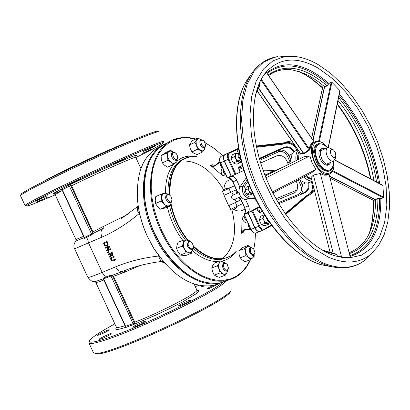 <?xml version="1.0" encoding="UTF-8"?>
<svg xmlns="http://www.w3.org/2000/svg" width="410" height="410" viewBox="0 0 410 410"><rect width="100%" height="100%" fill="white"/><g stroke="black" fill="none" stroke-linecap="round" stroke-linejoin="round"><path stroke-width="0.61" d="M133.086 140.128C118.285 145.007 57.021 173.317 43.706 181.425M20.623 195.918L20.515 195.693C20.679 193.884 53.238 177.248 91.384 159.71C129.545 142.147 160.371 129.611 159.09 131.933M157.707 131.507C159.587 128.883 129.001 141.255 90.912 158.788C52.823 176.295 20.526 192.859 20.997 194.407L20.551 195.616M163.528 141.701L163.575 141.573C167.49 137.575 85.029 174.235 44.731 194.576C32.656 200.639 26.122 204.226 25.118 205.338L25.743 205.569M55.191 194.806C35.772 203.232 26.204 206.912 26.481 205.846C27.49 204.754 33.953 201.223 45.874 195.252C85.634 175.229 166.89 139.062 163.072 142.931C162.355 144.12 153.278 148.989 135.838 157.542M142.367 153.355L152.069 149.03L142.367 153.355M61.269 189.056L69.946 184.772L71.596 185.776L92.947 231.901L101.982 227.14L102.151 228.816L103.392 228.257C100.819 229.979 100.332 232.941 101.936 237.144L74.625 248.803M145.658 150.188L143.531 151.346C143.064 151.859 155.821 145.955 155.733 145.704L145.658 150.188M115.4 162.867L113.339 163.995C112.847 164.538 125.983 158.475 125.901 158.198L115.4 162.867M68.942 184.254L67.061 185.284C66.563 185.832 79.73 179.78 79.653 179.498L68.942 184.254M36.664 200.362L34.958 201.305C34.471 201.822 47.309 195.939 47.227 195.672L36.664 200.362M37.566 201.607L47.719 197.092L37.566 201.607M94.828 353.297L96.734 353.809C110.346 356.362 229.825 300.525 230.625 291.295L230.809 290.813M231.107 288.63L231.132 289.957C230.374 299.223 109.106 355.89 95.402 353.323L93.526 352.856L93.27 352.303M89.324 341.11L89.037 343.19C90.615 344.39 98.021 342.652 111.248 337.983C148.758 324.945 220.493 289.234 225.946 281.178M222.758 282.346C211.744 292.376 145.919 324.602 111.448 336.646C95.632 342.212 88.299 343.58 89.457 340.751C91.368 337.691 99.876 332.038 114.979 323.792M195.319 286.672L198.881 285.319M99.425 334.888L97.58 335.334C96.714 334.934 108.947 329.168 109.275 329.819C108.122 330.988 104.842 332.679 99.425 334.888M204.088 286.062L201.3 286.846L202.453 285.908M134.926 326.78L132.809 327.272C131.841 326.806 144.909 320.676 145.304 321.414C144.161 322.66 140.702 324.443 134.926 326.78M101.004 338.978L99.076 339.429C98.149 338.993 110.869 332.992 111.233 333.689C110.054 334.929 106.641 336.687 101.004 338.978M181.071 305.219L178.755 305.778C177.796 305.306 190.865 299.238 191.25 299.976C190.194 301.16 186.796 302.903 181.071 305.219M218.663 283.863L209.269 288.404L206.901 288.999C207.014 288.522 208.992 287.384 212.836 285.591M134.634 324.008L112.319 275.377L110.982 275.997L110.336 275.356L112.284 275.3L113.503 276.304L134.741 322.183L134.424 324.161L125.414 327.626L125.291 326.396L125.603 326.319L103.581 278.774L103.028 278.477M68.291 185.52L69.398 186.186L62.043 189.861L84.173 237.631L84.46 237.503L62.32 189.707L61.213 189.046M84.173 237.631L84.506 238.415L84.46 237.503L87.96 235.694L88.037 236.611L91.645 234.991L92.932 233.541L103.899 228.011L103.674 226.366L101.982 227.14M92.947 231.901L92.932 233.541M127.366 214.538L103.674 226.366M84.506 238.415L88.037 236.611L87.668 239.696L88.575 243.058L102.397 272.865L104.468 275.556L106.672 276.853L102.92 278.164M102.997 278.441L103.279 278.877L107.317 277.493L106.672 276.853L110.336 275.356M113.503 276.304L123.108 272.804L139.974 265.567M123.108 272.804L122.036 271.651L112.263 275.3M122.385 271.497L118.69 273.004M332.618 149.337L328.149 147.487C325.781 148.707 325.463 151.618 327.2 156.215C329.035 159.813 331.08 161.494 333.33 161.258L335.329 158.583M330.967 154.467C329.727 150.039 330.583 148.522 333.53 149.911L335.431 152.761L335.821 156C334.673 158.393 333.053 157.881 330.967 154.467M297.819 149.712L293.611 151.813L292.13 153.904L290.89 159.869L290.049 161.981L287.82 162.954L288.005 164.656M238.886 150.378L238.328 149.245L237.262 148.902L225.172 154.478C223.45 155.646 223.209 157.835 224.454 161.043L231.404 176.223L240.137 172.144L238.835 169.304L238.625 167.234L239.932 167.885L239.794 169.202L243.089 167.731M298.777 179.554L305.363 182.932L302.19 184.643L300.202 180.287M261.267 209.73L258.807 210.74L259.884 211.437L259.489 212.816L258.09 211.365L256.793 208.531L251.904 211.104L258.853 226.284L259.576 225.946L252.627 210.771M296.04 180.979L296.768 182.568C298.388 186.786 297.768 190.127 294.898 192.592L276.811 200.249M259.848 207.265L256.793 208.531M246.343 177.704L239.542 187.493C238.02 193.33 239.896 197.425 245.17 199.778L256.04 200.172M312.184 181.492L307.818 182.978L305.363 182.932M238.692 149.312L236.98 150.004L238.866 154.129M238.328 149.245L236.862 149.706L236.98 150.004M236.693 149.163L236.862 149.706L229.554 153.073C228.006 154.124 227.791 156.097 228.913 158.993L235.883 174.214M259.458 206.573L248.106 212.677L255.035 227.811L258.853 226.284C260.217 228.934 261.805 230.159 263.625 229.959L264.24 229.702L264.347 229.072L271.333 225.054M248.106 212.677L251.904 211.104M275.981 198.773L296.948 190.076M238.517 148.328L237.262 148.902M255.035 227.811C256.399 230.456 257.987 231.676 259.807 231.471L260.34 231.26M236.129 207.029L236.539 207.921L232.941 209.566M227.386 187.954L227.852 188.974L224.982 190.337L224.255 190.629L223.788 189.604L227.381 187.949L223.788 189.604M234.269 199.455L234.043 199.547C231.327 198.809 230.804 197.4 232.49 195.319L238.933 192.541M260.688 162.99L276.612 155.902C280.845 154.59 284.268 156.251 286.877 160.889L287.82 162.954M240.137 172.144L243.919 170.458M180.615 161.13C196.887 159.787 211.329 169.504 223.947 190.286L222.456 191.449L224.219 195.298L231.542 191.972L224.203 195.257M228.657 205.646L236.365 202.115L235.002 199.142M231.542 191.972L235.524 189.963L237.072 193.346M238.953 197.451L240.204 200.172L236.242 202.227M240.204 200.172L236.247 201.853M242.694 203.611L230.676 209.377L228.939 205.584L230.676 209.377M244.544 207.383L240.614 198.532L239.63 197.164M237.687 193.079L237.021 190.691L232.972 181.85C231.527 179.067 229.841 177.817 227.919 178.099L227.248 177.771M224.219 195.288L222.461 191.46L234.515 185.761M223.937 189.938L224.075 190.23M227.704 188.641L234.479 185.679M223.942 189.512C224.167 184.326 225.982 181.153 229.385 179.99L230.938 179.303M239.845 187.057L236.703 180.2C235.258 177.417 233.572 176.162 231.65 176.438L231.086 176.074L224.244 161.135C223.004 157.927 223.245 155.738 224.967 154.575L225.131 154.498M259.981 231.419L259.597 231.553C257.777 231.758 256.188 230.538 254.825 227.893L248.004 213L248.045 212.344C249.475 210.94 249.603 208.757 248.424 205.794L245.682 199.798M215.112 165.312L212.062 164.702L215.106 165.317M212.877 165.046L213.267 165.225M222.358 167.998C220.575 170.452 220.785 173.076 222.984 175.875L225.085 174.865L223.568 172.302L223.312 169.453M244.355 230.205L243.145 232.496L243.504 231.383M247.035 221.226L245.031 219.14L244.088 216.336L242.038 217.443C242.761 221.046 244.719 222.948 247.917 223.148M227.775 178.14L231.599 176.449L227.863 178.114L227.15 177.827L220.529 162.842C219.294 159.644 219.54 157.46 221.262 156.292L224.967 154.575M248.045 212.344L244.268 213.902L244.227 214.558L244.268 213.902C245.708 212.498 245.836 210.32 244.662 207.368L248.424 205.794M249.926 228.847L244.298 229.759L241.726 231.363L241.669 233.316L243.263 230.712L244.616 230.138M241.721 231.363L242.038 217.443M214.994 165.404L213.046 166.091L210.535 165.414L212.083 166.726M222.984 175.875L212.088 166.732L215.05 165.958L215.04 165.368L219.857 161.673L215.04 165.368M242.407 210.279L240.388 211.027L238.446 211.094L235.863 210.412L233.761 209.269M137.432 199.081L138.201 205.922C139.759 216.306 142.839 226.504 147.431 236.529L153.663 248.224L165.266 263.856M236.457 251.069L233.208 254.205L230.584 255.978C219.427 261.724 207.081 258.469 193.535 246.215M188.005 240.178C179.554 229.574 173.912 217.484 171.083 203.898M169.889 195.262C169.504 169.145 178.545 156.159 197.005 156.307M250.346 259.699L246.707 266.264L242.182 271.728L236.836 275.956L230.768 278.831L224.091 280.276L216.931 280.23L209.438 278.667L201.771 275.597L194.099 271.056L186.591 265.132L179.431 257.941L172.779 249.639L166.798 240.409L161.637 230.461L157.389 219.97L154.191 209.238L152.11 198.522L151.198 188.072L151.454 178.13L152.868 168.92L155.39 160.643L158.947 153.468L163.441 147.538L168.756 142.962L174.768 139.805L181.333 138.114L188.308 137.888L195.544 139.113M205.343 142.9L214.21 148.389L222.707 155.621M255.466 233.121L254.979 241.956L253.816 249.008M214.85 148.866L205.297 142.793M195.785 138.995C188.462 136.95 181.594 136.991 175.178 139.133C150.183 146.267 141.998 191.255 160.915 230.794C175.916 264.189 205.922 285.765 227.242 280.404C237.779 277.877 245.539 270.954 250.525 259.632M253.851 249.049L254.953 242.146M228.027 280.225L220.903 282.746C200.387 285.888 180.882 274.177 162.386 247.614L154.652 233.469C149.604 222.435 146.36 211.242 144.925 199.885C142.398 169.335 150.347 150.121 168.761 142.244M144.387 194.243L144.94 200.147C146.365 211.411 149.583 222.517 154.59 233.469L162.268 247.502L173.563 262.139M165.179 143.802C142.275 153.33 135.782 196.395 153.678 233.884C168.597 267.089 198.563 288.491 219.919 283.11L224.429 281.752M195.201 278.754C178.519 270.426 164.917 255.358 154.396 233.551C143.72 209.028 141.332 186.878 147.231 167.09M220.744 282.92L213.651 285.427C192.336 288.594 172.374 276.222 153.765 248.322L147.487 236.529C142.854 226.428 139.759 216.147 138.185 205.687C134.89 173.989 142.757 153.986 161.796 145.678M231.737 209.008C237.385 231.686 234.305 248.229 222.497 258.638M111.797 257.301L110.608 258.377L110.874 259.786L111.786 260.924L113.078 260.929L115.297 260.001L115 259.361L111.976 260.386L111.274 259.617L111.151 258.608L113.985 257.167L113.688 256.527L111.474 257.465L113.688 256.527M111.443 258.269L111.766 258.105L111.597 259.453L112.299 260.222L115 259.361M115.323 259.197L115.62 259.832L115.297 260.001M114.011 256.363L114.308 256.998L113.985 257.167M108.645 246.892L106.579 250.325L106.913 251.038L110.449 249.521L110.172 248.926L107.374 250.126L109.275 246.989L108.86 246.082L105.329 247.609L105.601 248.204L108.645 246.892M105.329 247.609L109.183 245.923L109.603 246.83L107.697 249.967L110.172 248.926M107.697 249.967L107.374 250.126M110.495 248.762L110.772 249.357L110.449 249.521M109.183 245.923L108.86 246.082M109.603 246.83L109.275 246.989M107.292 242.699L106.784 241.603L103.258 243.145L104.837 245.821L106.769 246.159L107.804 244.539L107.292 242.699L107.615 242.535L108.132 244.38L107.092 245.995M103.258 243.145L107.112 241.444L107.615 242.535M107.112 241.444L106.784 241.603M107.271 244.268L106.467 245.493L105.032 245.313L103.961 243.607L106.672 242.423L107.271 244.268M104.294 243.458L105.355 245.149L105.032 245.313M105.355 245.149L106.702 245.364M110.321 254.769L109.613 256.875L109.998 257.705L110.746 255.348L112.248 255.901L112.77 255.03L111.822 252.493L108.281 254L108.578 254.636L109.982 254.036L110.321 254.769M111.904 255.251L111.218 255.22L110.377 253.872L111.71 253.303L112.232 254.748L111.981 255.215M110.71 253.728L111.54 255.056L111.218 255.22M111.54 255.056L112.079 255.138M108.281 254L112.145 252.329L113.093 254.866L112.535 255.753M110.951 255.563L109.998 257.705M112.145 252.329L111.822 252.493M107.774 252.898L108.45 252.611L108.091 251.842L107.42 252.129L107.774 252.898M107.42 252.129L108.419 251.678L108.773 252.447L108.45 252.611M108.419 251.678L108.091 251.842M329.261 170.944L328.159 171.385C320.656 170.75 315.843 164.523 313.717 152.704C313.599 147.964 314.931 145.078 317.709 144.033M328.302 164.979L327.559 165.291C323.059 164.922 320.164 161.186 318.877 154.093C318.806 151.172 319.636 149.419 321.373 148.84L322.024 148.558M265.244 175.946L303.912 156.763L309.883 155.918L312.133 163.057L315.977 169.381L311.282 173.051L272.916 193.007M330.209 252.837L311.134 177.33L313.424 175.055L320.323 173.476L322.762 174.747L324.648 175.219L326.826 175.106L328.492 174.378M300.14 153.063L300.571 154.088L303.994 153.868L309.289 150.244L310.124 148.958C310.718 145.309 312.236 143.039 314.685 142.162L314.009 141.819C311.477 142.731 309.904 145.068 309.294 148.84L310.124 148.958M334.873 159.967L382.55 185.161L382.853 185.535L383.719 197.184L383.258 197.743L380.849 198.573L377.882 198.414L375.616 199.685M375.601 200.961L374.812 201.018M324.705 86.817L327.118 85.91L328.928 83.491L331.157 82.241L331.88 82.256L340.018 90.697L328.369 147.441M322.967 86.156L323.428 85.721M261.283 79.171L309.294 148.84L309.012 149.706L303.718 153.376L303.994 153.868M258.469 87.93L303.718 153.376L300.54 153.453L300.571 154.088M303.492 154.047L303.456 153.453L258.331 88.186M309.289 150.244L260.893 79.899M257.111 90.707L300.161 152.904M314.613 142.183L314.009 141.819L266.336 72.391M329.045 174.229L350.278 257.219L341.668 257.393L320.323 173.476M315.977 169.381L272.399 191.982M263.333 75.794L266.305 72.344M309.883 155.918L265.987 177.812M313.424 175.055L333.279 253.498M335.908 256.112L337.696 256.347L336.492 254.466L335.262 253.8L322.332 250.12M259.515 86.054L259.684 84.911L259.238 83.348M325.427 148.676L322.757 148.236C321.02 148.815 320.189 150.567 320.266 153.489C321.558 160.592 324.448 164.328 328.948 164.707L331.208 162.155M170.555 150.291L173.21 151.977L170.955 151.018L168.997 151.474L170.555 150.291L165.076 152.956L161.109 155.733L161.32 159.5L162.35 162.878L164.548 165.235L167.567 167.188L173.071 164.579L170.883 162.211L167.854 160.238L167.639 156.451L166.598 153.068L168.997 151.474L168.126 152.443L167.623 153.837L167.998 157.855L169.607 160.884L171.57 162.719L173.661 163.457L175.454 162.965L173.071 164.579M176.982 159.674L176.997 161.75L175.454 162.965L176.905 159.756M167.854 160.238L162.35 162.878M166.598 153.068L161.109 155.733M175.526 152.93L172.81 152.059C171.252 152.894 170.975 154.621 171.964 157.24C173.163 159.5 174.568 160.489 176.182 160.208L177.279 159.234L177.632 157.266M177.125 154.965L177.627 156.999C175.68 165.799 168.295 147.954 176.197 153.54L177.125 154.965M161.314 194.084L164.195 193.3L162.37 194.658L161.642 197.359L161.314 194.084L155.738 196.621L155.221 200.264L155.544 203.534L157.496 206.573L160.284 209.233L165.179 207.988L170.77 205.507L165.881 206.748L163.928 203.698L161.13 201.023L161.642 197.359L162.601 201.602L164.907 204.698L167.049 205.892L169.048 205.846L170.483 204.682L171.252 202.227L170.77 205.507M167.7 194.304L164.195 193.3L166.219 192.905L167.828 194.304M165.881 206.748L160.284 209.233M161.13 201.023L155.544 203.534M170.088 195.452L169.294 194.806L167.172 194.381C164.805 196.492 165.174 199.152 168.279 202.355L170.375 202.781L170.99 202.468L171.723 201.474L171.985 199.66M169.704 195.165L170.78 196.17L171.98 199.311C170.847 208.147 162.222 192.474 169.704 195.165M138.078 204.928L137.432 207.603L137.36 210.648L139.969 215.05M138.882 209.961L137.36 210.648M183.803 239.922L186.893 240.019L184.741 240.644L183.465 242.828L183.408 245.99L184.592 249.28L182.26 246.097L183.465 242.828L183.803 239.922L178.15 242.254L176.946 245.503L176.592 248.409L178.063 251.924L180.385 255.092L185.704 255.563L191.383 253.293L186.068 252.806L184.592 249.28L186.704 251.801L189.159 252.878L191.306 252.227L192.567 250.033L191.383 253.293M192.736 249.188L192.567 250.033L192.705 249.224M189.43 241.183L186.893 240.019L189.118 240.465L189.758 241.213M182.26 246.097L176.592 248.409M186.068 252.806L180.385 255.092M191.772 242.407L188.918 241.239L188.498 241.403C186.417 245.4 187.519 248.173 191.808 249.736L192.254 249.562L193.53 246.794C204.293 256.609 214.635 260.493 224.557 258.433L229.636 256.532M189.276 241.828L190.609 241.726L192.008 242.633L193.54 246.395C193.274 253.144 185.187 244.498 189.276 241.828M158.429 255.353L159.51 258.52L161.525 261.831L164.333 262.805M162.995 261.237L161.525 261.831M224.46 262.779L222.768 261.764L220.841 261.703L219.36 262.866L218.607 265.034L218.663 267.299L219.529 270.103L221.108 272.465L223.076 273.916L220.021 272.942L219.15 269.191L217.423 265.762L219.176 263.169L220.067 260.909L214.389 263.102L212.636 265.68L211.729 267.945L212.595 271.676L214.317 275.089L216.511 276.381L219.55 277.339L225.254 275.207L223.076 273.916L225.336 274.09L226.991 272.604L225.254 275.207M227.816 270.513L226.991 272.604L227.535 270.805M220.067 260.909L224.706 262.784M217.423 265.762L211.729 267.945M220.021 272.942L214.317 275.089M226.694 263.896L224.096 262.82L222.456 265.162C222.681 268.898 224.121 270.907 226.776 271.184L228.472 268.314M223.409 265.255C224.055 262.882 225.346 262.631 227.284 264.517L228.478 268.232L227.765 269.985L226.802 270.39L225.09 269.647L224.121 268.401L223.409 265.255M248.019 245.457L250.971 247.363L248.624 246.236L246.702 246.84L248.019 245.457L242.397 247.645L238.892 250.746L239.127 254.431L240.209 257.798L242.202 259.914L245.036 261.703L250.689 259.566L248.701 257.444L250.623 258.413L252.104 258.3L252.852 257.828L254.021 255.23M254.159 255.117L254.154 256.419L250.689 259.566M245.856 255.64L245.616 251.935L246.753 255.056L248.701 257.444L245.856 255.64L240.209 257.798M244.524 248.562L246.702 246.84L245.6 248.926L245.616 251.935L244.524 248.562L238.892 250.746M253.108 248.306L250.766 247.399C249.136 248.173 248.829 249.962 249.854 252.76L251.233 254.702L252.914 255.527L253.441 255.491L255.005 252.873C254.067 255.43 252.627 255.261 250.689 252.37C249.777 248.209 250.771 247.03 253.667 248.834L255.005 252.873M197.558 138.134L192.121 140.773L189.446 145.002L190.291 148.656L191.957 151.915L194.14 153.432L197.128 154.555L202.596 151.966L200.423 150.444L197.42 149.312L196.569 145.642L194.893 142.367L197.558 138.134L200.551 139.282L199.229 138.841L197.748 139.041L196.82 139.789L196.129 141.342L196.282 144.735L198.189 148.543L200.423 150.444L202.668 150.844L204.323 149.64L204.938 147.405M201.315 139.764L200.551 139.282L201.366 139.754M205.149 147.19L204.323 149.64L202.596 151.966M197.42 149.312L191.957 151.915M194.893 142.367L189.446 145.002M203.529 140.553L201.09 139.82L199.788 141.747C200.09 145.56 201.617 147.554 204.38 147.723L205.692 145.781L205.733 145.027M205.717 145.248C203.242 152.207 197.251 136.222 204.144 141.06L205.717 145.248M239.681 154.345L239.009 154.334C237.841 155.129 237.851 156.533 239.04 158.542L240.895 159.639M240.726 158.931C238.738 157.322 238.41 155.882 239.742 154.611M220.073 162.329L220.544 165.092L221.666 167.398L222.779 168.29M222.251 167.131L221.666 167.398M266.449 218.053L267.484 220.575L268.729 221.415M248.127 223.614L248.691 226.586L249.941 228.872L250.797 229.441M250.448 228.672L249.941 228.872M264.686 215.337L263.686 216.577L264.019 214.866L260.673 216.224L259.392 219.893L260.176 222.389L261.565 224.634L262.984 225.28L265.003 225.684L268.355 224.347L264.916 223.291L264.137 220.795L262.743 218.54L263.686 216.577L264.137 220.795L266.946 223.696L268.371 223.588L269.288 222.379L268.355 224.347M264.019 214.866L264.424 214.922M264.916 223.291L261.565 224.634M262.743 218.54L259.392 219.893M235.781 153.166L237.841 153.653L236.37 153.668L235.407 154.785L235.781 153.166L232.501 154.678L231.527 156.569L231.143 158.193L231.932 160.705L233.321 162.949L234.786 163.692L236.842 164.169L240.137 162.678L236.611 161.453L235.822 158.931L234.428 156.687L235.407 154.785L235.822 158.931L238.676 161.935L240.142 161.909L241.1 160.781L240.137 162.678M238.994 154.339L237.841 153.653L239.148 154.303M236.611 161.453L233.321 162.949M234.428 156.687L231.143 158.193M249.68 186.36L248.66 187.406L248.952 186.037L246.256 187.206L245.17 190.158L245.815 192.218L246.958 194.063L248.142 194.632L249.823 194.996L252.524 193.843L249.664 192.91L249.013 190.845L247.871 188.995L248.66 187.406L249.013 190.845L251.345 193.269L252.642 193.151M248.952 186.037L249.593 186.145M252.765 193.423L252.524 193.843M249.664 192.91L246.958 194.063M247.871 188.995L245.17 190.158M61.31 189.071C50.614 194.622 50.358 195.35 60.542 191.244M69.9 184.787C98.692 170.632 144.407 150.654 135.828 155.887M116.589 327.636C114.118 330.168 117.07 330.091 125.439 327.405M134.424 324.161L155.364 315.321L170.047 308.387L183.08 301.673L196.057 293.837L198.911 291.003L198.471 290.423L196.826 290.429M92.942 233.526L91.568 234.074L69.398 186.186L70.745 185.571L70.151 184.72M92.911 233.454L70.745 185.571M87.96 235.694L91.568 234.074L91.645 234.991M140.891 168.52L135.751 157.363C138.303 155.067 97.103 173.276 71.596 185.776M83.573 236.334L75.927 239.548M75.927 241.034L84.178 237.636M125.414 327.626L125.603 326.319L133.03 323.628L132.845 324.935M134.367 323.003L133.03 323.628L110.982 275.997L107.317 277.493M194.094 284.017L196.779 289.844C201.008 291.218 161.232 312.077 134.741 322.183M103.243 278.8L96.206 281.281L94.336 281.409M95.74 282.244L95.807 282.428C96.335 282.649 99.005 281.844 103.807 280.015M127.766 269.406L122.503 271.451C119.792 271.851 117.516 270.313 115.671 266.828L102.172 272.414C93.485 275.991 88.729 277.667 87.904 277.447L87.837 277.293M124.804 272.055L123.892 270.887M290.89 159.869L288.896 155.508L287.415 156.195L290.049 161.981M292.13 153.904L288.896 155.508C286.288 150.865 282.854 149.209 278.605 150.537L278.492 151.879C282.177 150.731 285.15 152.172 287.415 156.195M259.853 160.228L278.492 151.879M259.479 158.931L283.93 147.959L259.525 159.095M242.761 166.614L239.932 167.885L242.74 166.527M238.835 169.304L239.794 169.202M242.418 165.409L238.625 167.234M294.308 151.398C291.418 147.298 287.974 145.929 283.981 147.292L283.93 147.959C287.676 146.683 290.9 147.969 293.611 151.813M298.203 179.852L300.704 185.335L302.19 184.643C303.805 188.841 303.185 192.172 300.335 194.642L305.517 191.798C308.064 189.681 308.832 186.745 307.818 182.978M300.704 185.335C302.252 189.656 301.35 192.751 297.998 194.622L298.967 195.391L278.795 203.673L298.982 195.391M297.998 194.622L278.246 202.745M258.807 210.74L258.09 211.365M274.203 170.97L273.526 170.642L263.01 169.965M263.261 170.673L273.409 171.318M247.153 179.918L242.925 186.022L244.416 186.545L247.804 181.64M239.542 187.493L242.925 186.022C241.413 191.87 243.289 195.98 248.568 198.343L249.157 196.897C244.729 194.909 243.15 191.455 244.416 186.545M254.513 197.102L249.157 196.897M245.17 199.778L248.568 198.343L255.245 198.594M311.677 179.483L308.545 178.473L305.358 176.131M297.598 159.895L297.711 155.144L299.034 151.469M298.106 150.121C296.179 152.499 295.482 156.02 296.02 160.674M303.805 176.941C306.649 179.734 309.401 181.082 312.056 180.979M224.454 161.043L228.191 159.326C226.945 156.107 227.181 153.919 228.903 152.751L229.554 153.073M259.489 212.816L262.215 211.334M271.661 225.5L264.24 229.702L271.63 225.515M264.347 229.072C262.61 229.702 261.021 228.662 259.576 225.946M300.156 194.77L304.773 192.874L304.287 192.49L305.517 191.798M304.773 192.874C308.494 190.927 309.765 187.539 308.587 182.716M283.981 147.292L259.315 158.373M256.558 147.267L282.162 144.346L283.817 143.725C289.193 142.024 293.529 144.1 296.83 149.952L296.953 150.224M309.601 194.806L309.658 194.765C312.328 192.649 313.527 189.635 313.25 185.72M314.306 189.891L311.359 193.817L307.859 195.765L307.382 195.38L305.793 196.154L285.15 213.589M307.802 195.785L285.719 214.409L307.808 195.785M285.509 214.107L306.429 196.457L305.793 196.154M306.444 195.765L306.921 196.149L309.652 194.765M312.307 181.968L312.112 181.533L311.374 181.876C313.614 188.169 312.282 192.669 307.382 195.38M293.673 193.279L294.785 192.674M256.291 146.001L284.202 142.788M284.709 142.634L282.951 143.474L286.088 142.029L288.512 141.501L292.596 142.162M297.706 149.542L297.065 148.625M297.66 149.819L296.83 149.952M285.632 142.219L282.951 143.474L282.895 144.141M295.559 146.447C291.961 142.608 288.066 141.481 283.874 143.059L283.817 143.725M282.162 144.346L282.336 143.643L256.419 146.616M238.574 148.661L237.518 148.784M311.252 181.604L311.374 181.876M235.161 174.552L228.191 159.326L228.913 158.993M235.427 202.663L237.185 206.496M228.954 188.533L230.717 192.387M220.426 162.888L220.324 162.934C219.114 159.962 219.355 157.788 221.041 156.41M231.086 176.074L227.355 177.735L220.529 162.842L224.244 161.135M232.859 181.881L236.703 180.2M237.872 192.997L237.021 190.691M244.109 214.573L251.033 229.41L244.227 214.558L248.004 213M250.91 229.41L250.817 229.482C251.776 231.886 253.436 233.08 255.804 233.059C253.98 233.264 252.391 232.05 251.033 229.41L254.825 227.893M256.296 232.859L259.597 231.553M240.614 198.532L239.84 197.077M244.298 229.759L244.652 230.138L250.397 229.2M215.05 165.958L220.011 162.155M241.669 233.316L243.145 232.496M212.062 164.702L210.535 165.414M190.424 156.538L185.212 158.116C173.948 163.774 168.689 176.039 169.433 194.899M170.867 205.056C173.758 218.146 179.252 229.815 187.355 240.07M233.264 254.154L230.481 256.065L223.173 258.971C213.651 260.97 203.678 257.439 193.248 248.373M185.407 239.927C177.684 229.928 172.41 218.632 169.581 206.035M167.998 194.314C167.587 176.09 172.882 164.236 183.87 158.757M194.811 156.179L190.035 155.964L185.479 156.64L182.045 157.829L177.017 160.93M173.804 164.097C168.1 171.026 165.358 180.661 165.589 193.002M167.382 207.009C170.206 219.309 175.331 230.425 182.757 240.352M192.372 250.735C201.233 258.285 209.915 261.887 218.412 261.549M221.241 261.226C227.207 260.109 232.075 256.947 235.852 251.75M113.098 260.13L112.776 260.299M111.474 258.443L111.151 258.608M111.597 259.453L111.274 259.617M112.299 260.222L111.976 260.386M108.132 244.38L107.804 244.539M104.509 243.929L104.186 244.088M110.956 254.267L110.633 254.431M113.093 254.866L112.77 255.03M112.719 253.564L112.396 253.728M138.964 213.723C127.259 223.614 114.913 231.419 101.936 237.144M158.608 256.05C143.116 257.782 128.807 261.38 115.671 266.828M62.299 190.409L55.109 194.627M103.392 228.257L103.899 228.011M124.968 325.699C120.053 327.262 117.255 327.774 116.578 327.241L116.445 326.96M333.371 161.243L333.217 165.189L332.074 168.228L330.06 170.006L327.395 170.314L324.387 169.099L321.378 166.496L318.724 162.801L316.73 158.434L315.628 153.914L315.551 149.768L316.499 146.472L318.36 144.402L320.907 143.782L323.849 144.674L327.575 147.733M327.677 147.672L323.639 144.34L318.785 143.582C315.905 144.551 314.526 147.457 314.639 152.305C316.771 164.128 321.589 170.36 329.081 170.996L330.245 170.524M333.643 161.15C335.954 174.962 324.259 178.124 316.551 165.327C308.597 152.776 312.768 137.212 322.337 142.711L327.831 147.6M327.928 147.559L322.127 142.383L319.134 141.332L316.33 141.47C304.092 143.818 316.961 178.15 328.676 174.332L330.07 173.773M311.631 179.308L306.357 175.613M298.716 159.341L299.249 151.777M375.596 199.675L329.496 175.998M329.563 176.244L375.596 199.88M383.719 197.184L332.797 170.75M332.438 171.395L383.258 197.743M374.981 201.105L330.035 178.083M334.775 160.136L382.853 185.535M339.916 90.323L328.179 147.482M331.157 82.241L318.626 141.271M319.354 141.373L331.88 82.256M324.459 86.602L312.912 140.041M313.071 140.271L324.628 86.751M311.656 138.221L323.008 85.956M369.446 233.198C372.536 223.552 373.858 212.595 373.402 200.336M370.937 179.026C365.387 151.228 354.178 126.172 337.317 103.853M322.603 87.612L311.713 78.715L305.542 74.743L300.212 71.929M264.88 73.836L264.481 74.154M379.675 183.644C374.484 149.681 361.036 119.812 339.331 94.039M378.415 182.978C373.223 149.881 360.098 120.714 339.034 95.479M328.928 83.491C305.163 62.94 284.407 59.332 266.654 72.667M328.056 84.306C304.886 64.344 284.555 60.665 267.069 73.267M349.873 255.635C369.835 249.008 379.768 230.03 379.67 198.707M350.078 256.44C370.742 250.049 381.003 230.763 380.849 198.573M376.549 181.994C371.429 150.142 358.781 122.021 338.593 97.621M327.118 85.91C304.809 66.799 285.165 63.13 268.186 74.902M259.684 84.911L256.235 91.891M349.356 253.626C368.39 246.897 377.897 228.493 377.882 198.414M324.582 251.376L336.492 254.466M250.126 75.927C234.376 94.7 231.957 134.685 245.759 175.008C259.53 215.322 287.876 250.674 314.455 262.257L320.794 264.655L332.161 266.843M277.657 56.616C268.494 58.01 260.704 62.484 254.302 70.043C238.005 89.252 235.473 130.631 249.782 172.502C264.055 214.374 293.437 251.125 320.866 263.112L327.4 265.588L331.931 266.808L337.445 267.709L342.765 267.92M287.051 56.324L274.546 57.241L263.394 62.253L254.097 71.314L247.117 84.204L242.843 100.501L241.551 119.592L243.386 140.666L248.316 162.79L256.158 184.936L266.541 206.046L278.974 225.141L292.858 241.357L307.52 254L322.296 262.6C339.962 269.97 354.619 268.806 366.273 259.105C355.818 267.909 342.862 270.072 327.4 265.588L320.794 264.655C294.231 256.496 265.034 224.388 249.07 184.859C233.131 145.309 232.46 103.433 246.456 81.052M371.081 254.036L378.543 245.6L384.134 234.802L387.793 222.01L389.5 207.609L389.274 192.008L387.158 175.608L383.247 158.839L377.651 142.121L370.522 125.86L362.03 110.464L352.374 96.324L341.791 83.804L330.511 73.252L318.801 64.99C311.41 60.598 304.087 57.836 296.835 56.698L284.284 56.682L272.988 60.777L263.476 68.977L256.214 81.083L251.612 96.704L249.967 115.236L251.443 135.884L256.024 157.707L263.538 179.657L273.629 200.669L285.801 219.734L299.449 235.95L313.901 248.609L328.466 257.219C345.589 264.476 359.79 263.415 371.081 254.036L366.273 259.105M264.65 74.164L266.285 71.888C250.53 89.764 248.624 131.579 264.035 172.779C279.302 214.025 309.611 248.188 335.175 255.891L349.151 257.931L361.543 255.189L371.824 247.983L379.609 236.816L384.647 222.328L386.82 205.236L386.117 186.319L382.638 166.378L376.559 146.206L368.134 126.593L357.699 108.296L345.635 92.045L332.402 78.52L318.514 68.347C297.491 56.252 280.081 57.431 266.285 71.888L262.605 76.916M25.046 205.441L20.5 195.76M163.072 142.931L163.575 141.573M26.481 205.846L25.118 205.338M230.625 291.295L231.132 289.957M96.734 353.809L95.402 353.323M89.037 343.19L93.526 352.856M62.043 189.861L61.244 189.036L68.321 185.51M61.315 189.077L53.73 193.387L55.063 194.535L75.942 239.578L75.891 240.967M75.753 241.213C73.713 244.011 73.349 246.564 74.651 248.865L87.904 277.447C93.019 283.12 92.091 280.799 96.206 281.281L95.458 281.649L116.578 327.698M103.279 278.877L125.291 326.396M122.036 271.651L122.426 271.481M161.279 261.493C147.282 263.225 134.357 266.546 122.503 271.451L118.68 273.009M335.821 156L335.298 158.752M326.283 164.246L333.33 161.258M320.517 150.808L327.539 147.754M250.274 192.618L252.053 191.859M248.48 188.431L250.233 187.677M273.736 170.652L274.551 170.821M308.228 182.855L312.118 181.23M314.321 189.953L311.359 193.817M306.987 196.118L307.859 195.765M256.291 145.996L284.125 142.793M284.453 142.731L284.181 142.788M292.545 142.096L286.657 141.834M264.24 229.702L259.807 231.471M232.531 208.675L232.941 209.577M264.886 175.029L282.926 167.172M234.048 199.552L240.716 196.703M233.126 195.042L231.686 191.9M228.662 205.656L223.962 195.416M244.365 230.2L243.355 231.865M237.4 192.285L232.762 181.932C231.225 179.114 229.61 177.832 227.919 178.099L231.65 176.438M239.635 197.164L244.447 207.445C245.605 210.458 245.534 212.621 244.222 213.928M243.991 230.317L243.263 230.712L244.652 230.138L250.407 229.21M240.844 210.93L245.047 209.177M220.903 282.746L227.242 280.404M144.94 200.147L144.925 199.885M213.651 285.427L219.919 283.11M107.061 246.005L107.384 245.841M112.407 255.814L112.729 255.65M135.72 157.276L136.048 155.472C138.975 153.038 95.93 171.964 69.946 184.772M137.622 206.589L121.052 218.776M328.159 171.385L329.081 170.996C332.407 169.791 333.878 166.532 333.484 161.212M326.826 175.106L328.676 174.332C332.992 172.707 334.678 168.3 333.74 161.104M311.661 179.426L306.152 175.721M298.49 159.449L299.167 151.654M330.045 178.13L374.909 201.105M311.62 138.165L322.942 86.044M300.305 153.299L257.055 90.825M314.188 141.901L266.387 72.283M337.999 100.537C356.777 123.876 368.764 150.572 373.961 180.625M268.637 75.558C273.885 71.663 279.82 69.669 286.436 69.567C289.045 68.921 295.303 70.366 305.209 73.908C311.79 77.024 318.319 81.354 324.797 86.894M255.568 94.484L259.586 85.941M349.125 252.709C366.576 245.928 375.401 228.206 375.591 199.542M322.532 87.935L311.39 78.74L305.107 74.671L299.372 71.647M369.031 234.079C372.265 224.224 373.618 212.923 373.079 200.172M370.512 178.801C364.915 151.3 353.815 126.475 337.22 104.324M327.559 165.291L328.948 164.707M237.498 161.232L240.911 159.685M265.598 222.876L268.842 221.574"/></g></svg>
